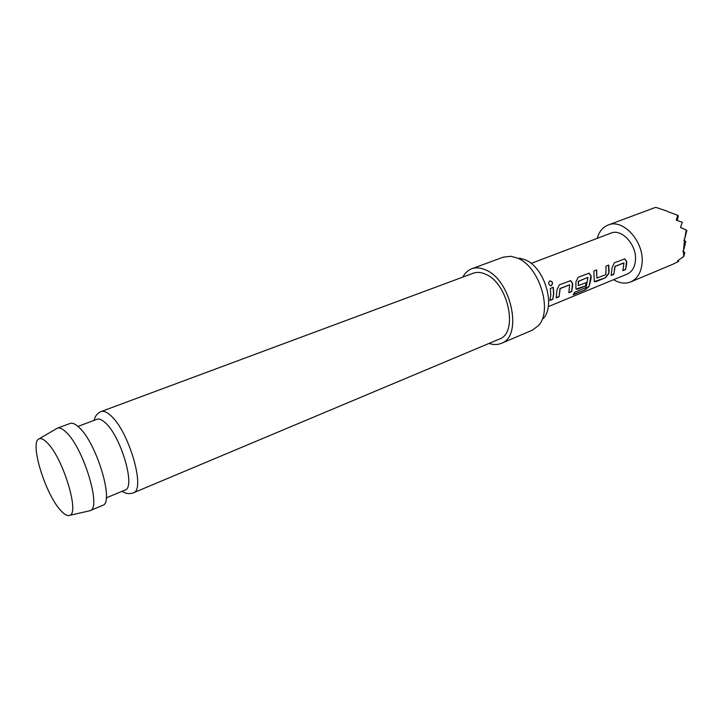 <?xml version="1.0" encoding="UTF-8"?>
<svg xmlns="http://www.w3.org/2000/svg" width="723" height="723" viewBox="0 0 723 723"><rect width="100%" height="100%" fill="white"/><g stroke="black" fill="none" stroke-linecap="round" stroke-linejoin="round"><path stroke-width="1.08" d="M550.736 285.838L551.17 285.739C553.113 283.226 552.616 281.618 549.688 280.904M551.351 285.73C553.285 283.145 552.77 281.518 549.787 280.858L549.76 280.867C548.088 282.91 548.423 284.564 550.772 285.838L551.17 285.739M623.777 262.901L614.912 266.38L613.827 274.342L615.101 266.435L623.931 262.928L622.874 270.646L625.54 269.552L626.624 264.049L626.669 261.518L624.799 258.87L614.378 262.792L612.191 267.356L611.116 275.445L613.827 274.342M624.564 258.861L626.48 261.464L625.54 269.552M611.197 275.201L613.646 274.198M596.502 269.959L596.837 278.084L596.674 269.887L593.881 271.008L594.27 281.572L595.842 281.69L605.485 277.749L608.793 273.656L609.073 271.161L608.739 265.052L605.991 266.154L605.91 274.613L596.837 278.084M608.567 265.124L608.793 273.656M587.763 277.442L578.264 281.419L578.255 285.63L578.635 281.148L587.916 277.46L586.163 287.393L574.704 292.237L573.14 294.776L584.979 289.905L589.082 286.489L591.08 278.445L591.089 275.861L589.173 273.195L578.156 277.307L575.888 281.997L575.942 289.01L577.596 289.146L585.693 285.838L586.461 282.521L578.255 285.63M588.911 273.177L590.908 275.815L589.082 286.489M575.996 289.064L585.693 285.838M586.245 282.603L585.522 285.693M569.552 284.799L559.991 288.531L559.078 296.71L560.18 288.594L569.697 284.817L568.829 292.725L571.694 291.559L572.643 285.919L572.634 283.308L570.691 280.632L559.358 284.844L557.044 289.598L556.159 297.903L559.078 296.71M570.42 280.605L572.444 283.253L571.694 291.559M556.24 297.65L558.906 296.566M553.113 287.347L553.556 293.493L552.842 299.259L553.737 293.574L553.276 287.284L550.32 288.468L550.79 294.767L549.896 300.461L552.842 299.259M60.922 510.691C64.392 514.487 67.221 516.068 69.399 515.418C80.19 514.351 62.937 457.496 47.022 442.575C43.705 439.232 41.066 437.984 39.096 438.843C29.173 441.87 45.432 494.713 60.922 510.691M56.575 428.622L57.406 428.17C59.62 427.392 62.494 428.703 66.028 432.11C83.516 447.754 101.871 508.567 90.059 510.664L89.137 510.917M106.245 497.885L124.998 490.067C136.087 487.817 120.849 435.689 104.989 422.512C101.771 419.602 99.096 418.527 96.99 419.286L77.957 426.416M519.412 258.156L525.124 259.756C544.238 266.959 556.032 305.422 543.289 318.5M489.037 343.416C493.448 344.916 497.523 344.898 501.265 343.362L532.245 330.248L538.409 325.63C552.987 310.773 539.349 266.371 517.487 258.12L510.971 256.294L503.307 257.144L471.748 268.775C467.971 270.221 464.988 272.996 462.792 277.108M501.265 343.362C523.045 336.656 511.495 280.126 485.739 269.95C480.65 267.646 475.987 267.248 471.748 268.775M133.249 492.887L499.331 339.096C518.581 333.167 508.441 283.344 485.711 274.27C481.184 272.2 477.035 271.848 473.258 273.213L101.066 411.577C103.506 410.709 106.579 411.911 110.285 415.192C128.676 430.149 146.173 490.266 133.249 492.887C129.01 494.496 124.871 492.869 125.251 492.923L121.943 491.342M90.059 510.664L102.567 505.413C114.686 503.163 96.62 442.684 78.906 427.275C75.328 423.913 72.408 422.63 70.131 423.443L57.406 428.17M531.134 263.416L610.989 233.122C621.717 228.215 637.071 245.151 635.445 260.479C634.767 267.356 632.019 271.893 627.193 274.08L548.233 306.633M597.198 238.355C599.105 231.649 602.765 227.203 608.179 225.016C623.045 218.265 644.41 241.834 642.069 263.145C641.111 272.616 637.325 278.87 630.7 281.916C625.25 284.031 619.539 283.289 613.565 279.702M672.688 264.32L678.725 261.392L677.541 260.831L683.804 256.493L683.47 251.758L682.783 251.459L683.488 250.782L684.419 240.596L683.804 240.325L684.627 239.196L686.254 229.977L680.533 227.528L682.259 222.268L676.267 220.172L677.749 215.318L668.043 211.749M667.446 211.27L658.563 208.305M658.201 208.034L655.472 207.42L608.179 225.016M677.749 215.318L678.382 215.834L677.171 220.443M686.254 229.977L686.85 230.429L684.627 239.196M684.419 240.596L685.82 241.536L683.488 250.782M683.47 251.758L684.798 252.544L683.804 256.493M549.968 300.217L552.661 299.114M568.902 292.481L571.522 291.405M573.42 294.397L584.979 289.905M584.835 289.706L588.92 286.317M594.315 281.618L605.485 277.749M605.305 277.614L608.603 273.547M622.955 270.402L625.368 269.417M69.399 515.418L89.806 510.763M630.7 281.916L672.507 264.401M101.066 411.577C96.855 413.33 94.975 417.334 95.21 417.044L93.891 420.443M39.096 438.843L57.162 428.278"/></g></svg>
